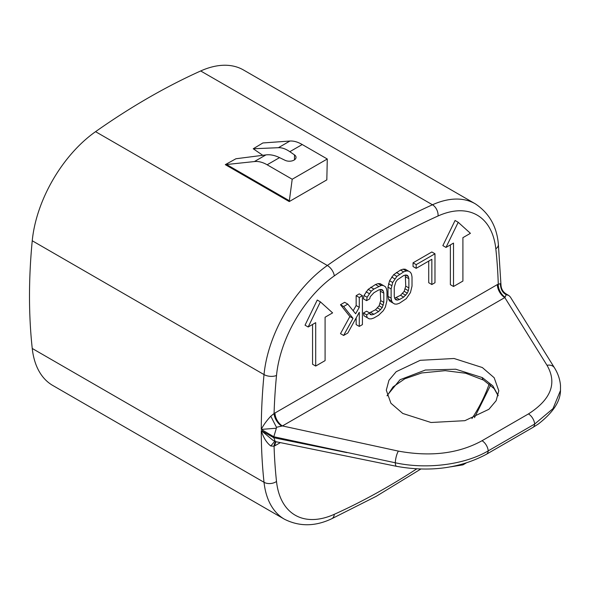 <?xml version="1.0" encoding="UTF-8"?>
<svg xmlns="http://www.w3.org/2000/svg" width="590" height="590" viewBox="0 0 590 590"><rect width="100%" height="100%" fill="white"/><g stroke="black" fill="none" stroke-linecap="round" stroke-linejoin="round"><path stroke-width="0.89" d="M200.689 70.962A101.355 58.521 -60 0 1 243.5 69.989L475.282 203.808A101.355 58.521 -60 0 0 432.47 204.782L200.689 70.962A677.401 391.096 120 0 0 95.558 131.666A101.355 58.521 -60 0 0 32.244 240.764A562.159 324.566 -60 0 0 32.244 348.469A101.355 58.521 120 0 0 52.739 385.447L284.528 519.259A101.355 58.521 -60 0 1 264.025 482.288A8.857 5.679 -6.2 0 0 276.511 481.462A553.302 319.448 -60 0 1 274.07 446.217A10.627 6.468 62.8 0 1 275.788 441.777M505.121 297.168L504.804 297.567L547.004 365.298A8.857 6.756 148.1 0 1 554.467 367.821L554.467 367.821C557.956 373.404 559.969 379.304 560.5 385.521L560.485 390.469L552.992 408.627L534.643 424.07L488.218 450.871C464.758 464.765 426.71 469.633 395.307 462.781L273.812 436.755L261.281 429.409L276.356 428.215L276.459 427.285L282.44 425.943L504.804 297.567A10.627 6.136 60 0 1 497.348 284.579L500.372 283.643L500.991 285.066L498.366 244.26A8.857 5.679 173.8 0 1 495.821 248.84A553.302 319.448 -60 0 1 498.27 284.078A10.627 6.468 62.8 0 0 505.121 297.168L506.22 294.639L507.179 294.956L506.235 293.997C502.997 291.998 501.249 289.019 500.991 285.066M500.372 283.643C500.563 289.115 502.51 292.773 506.22 294.639M507.179 294.956L508.875 295.546L510.313 296.954L554.467 367.821M276.083 441.836A10.627 6.136 60 0 0 274.984 445.716L274.07 446.217L270.788 445.981C266.562 442.751 263.391 437.64 261.281 430.634L273.812 437.75L346.92 452.619M276.356 428.215L273.812 436.755A562.159 324.566 120 0 0 273.812 437.75L275.294 441.586L272.75 440.14L261.281 430.634A562.159 324.566 -60 0 0 264.025 482.288L32.244 348.469M270.788 445.981L274.77 441.291M547.004 365.298C557.307 383.139 551.126 399.349 528.456 413.922L482.037 440.73C458.718 453.562 430.833 457.029 398.383 451.107A8.857 2.434 -77.8 0 0 395.307 462.781A8.857 2.515 101.5 0 0 396.569 466.329L275.294 441.586M32.244 240.764L264.025 374.584A562.159 324.566 -60 0 0 261.281 429.409C263.229 425.383 266.392 420.98 270.788 416.193L274.07 413.524A553.302 319.448 -60 0 1 276.511 375.454A92.497 53.402 -60 0 1 334.287 275.891A668.544 385.985 -60 0 1 438.053 215.984A92.497 53.402 -60 0 1 495.821 248.84M276.459 427.285L270.788 416.193M281.74 426.142A10.627 5.789 57.3 0 1 274.07 413.524L497.348 284.579M398.383 451.107L282.44 425.943A10.627 6.136 60 0 1 274.984 412.963M405.308 275.095L405.743 286.128L404.18 291.342L400.522 295.302L394.695 298.179M458.209 222.29L455.074 220.483L442.861 245.617L445.996 247.424L453.511 243.087L453.511 286.489L462.907 281.061L462.907 237.659L470.422 233.323L458.209 222.29L445.996 247.424M450.376 244.894L450.376 284.675L453.511 286.489M320.392 301.859L317.258 300.045L305.045 325.186L308.179 326.993L315.694 322.656L315.694 366.051L325.09 360.63L325.09 317.228L332.605 312.884L320.392 301.859L308.179 326.993M312.56 324.463L312.56 364.244L315.694 366.051M434.978 253.781L431.843 251.974L413.052 262.823L413.052 266.518L416.186 268.332L431.843 259.29L431.843 284.528L434.978 282.721L434.978 253.781L416.186 264.637L416.186 268.332M428.716 261.097L428.716 282.721L431.843 284.528M408.354 271.002L405.219 269.195L403.132 269.165L400.522 270.058L393.737 274.593L389.562 280.7L387.999 287.146L387.999 296.379L388.515 299.152L389.562 301.011L391.649 302.272L394.784 304.079L396.871 304.108L399.482 303.216L406.267 298.68L410.441 292.574L412.012 286.128L412.012 276.894L411.488 274.121L410.441 272.263L408.354 271.002L406.267 270.98L403.656 271.865L396.871 276.4L392.697 282.507L391.126 288.953L391.126 298.186L391.649 300.959L392.697 302.825L394.784 304.079M380.255 289.565L380.69 300.598L379.119 305.812L375.469 309.765L369.458 312.848M369.724 313.002L366.589 311.195L363.462 313.002L363.986 315.783L369.2 318.851L371.294 318.873L373.898 317.981L378.596 315.267L383.301 310.709L385.388 307.043L386.952 300.598L386.952 291.364L386.428 288.584L385.388 286.725L383.301 285.471L381.206 285.442L373.898 289.048L371.294 291.172L367.113 297.272L366.589 300.657L369.724 298.85L370.247 296.696L373.898 292.743L378.596 290.029L380.69 289.439L382.254 289.764L383.301 291.01L383.817 293.171L383.817 302.405L382.254 307.619L378.596 311.579L373.898 314.286L371.811 314.876L370.247 314.551L369.724 313.002L366.589 314.817L367.113 317.59L369.2 318.851M383.301 285.471L380.167 283.665L378.079 283.635L375.469 284.528L368.16 289.366L363.986 295.465L363.462 298.85L366.589 300.657M362.415 295.679L359.281 297.485L359.281 307.338L355.63 313.755L347.798 304.116L343.623 306.527L353.019 318.342L343.623 335.459L347.798 333.048L359.281 312.265L359.281 326.418L362.415 324.611L362.415 295.679L359.281 293.872L356.154 295.679L356.154 305.531L353.181 310.746M347.798 304.116L344.671 302.309L340.489 304.72L349.885 316.535L340.489 333.652L343.623 335.459M356.154 317.929L356.154 324.611L359.281 326.418M403.656 297.109L399.482 299.521L397.395 300.111L395.824 299.779L394.784 298.54L394.26 296.379L394.26 287.146L395.824 281.931L397.395 279.793L403.656 275.56L405.743 274.969L407.314 275.301L408.354 276.54L408.877 278.701L408.877 287.942L408.354 290.7L407.314 293.149L403.656 297.109L400.522 295.302M413.052 262.823L416.186 264.637M389.562 301.011L392.697 302.825M388.515 299.152L391.649 300.959M387.999 296.379L391.126 298.186M387.999 287.146L391.126 288.953M388.515 283.761L391.649 285.575M389.562 280.7L392.697 282.507M391.649 277.027L394.784 278.841M393.737 274.593L396.871 276.4M396.347 272.469L399.482 274.276M400.522 270.058L403.656 271.865M403.132 269.165L406.267 270.98M396.347 297.714L399.482 299.521M402.616 293.481L405.743 295.288M404.18 291.342L407.314 293.149M405.219 288.894L408.354 290.7M405.743 286.128L408.877 287.942M405.743 276.894L408.877 278.701M405.669 274.992L408.354 276.54M394.887 298.665L397.395 300.111M363.986 295.465L367.113 297.272M366.073 291.799L369.2 293.606M368.16 289.366L371.294 291.172M370.771 287.242L373.898 289.048M375.469 284.528L378.596 286.334M378.079 283.635L381.206 285.442M363.986 315.783L367.113 317.59M363.462 313.002L366.589 314.817M370.004 313.836L371.811 314.876M370.771 312.479L373.898 314.286M375.469 309.765L378.596 311.579M377.556 307.943L380.69 309.757M379.119 305.812L382.254 307.619M380.167 303.363L383.301 305.17M380.69 300.598L383.817 302.405M380.69 291.364L383.817 293.171M380.616 289.461L383.301 291.01M356.154 295.679L359.281 297.485M356.154 305.531L359.281 307.338M349.885 316.535L353.019 318.342M340.489 304.72L343.623 306.527M498.196 395.536L492.827 385.86L482.325 377.6L455.731 369.222L425.353 370.033L399.991 379.761L387.062 395.566M482.325 367.533L454.064 358.499L420.205 360.313L396.192 371.7L388.95 380.292L386.295 390.211L390.919 403.25L402.771 413.465L431.032 422.499L464.891 420.677L488.904 409.29L496.146 400.699L498.801 390.779L494.177 377.74L482.325 367.533M326.823 179.876L289.24 201.573L225.299 164.654L235.941 158.754L265.92 154.905C270.132 154.359 274.675 155.266 279.542 157.626L285.081 160.31A6.667 3.85 0 0 0 292.183 160.849A6.667 3.85 0 0 0 296.033 157.36A6.667 3.85 0 0 0 294.476 154.882L289.83 151.689C285.744 148.879 281.939 147.544 278.399 147.699L289.919 141.04C293.65 140.781 297.751 141.947 302.228 144.528L327.28 158.998L326.823 179.876M289.919 141.04L262.882 142.957L253.243 148.769L262.771 155.303M279.542 157.626L267.145 164.78L292.205 179.249L289.24 201.573M292.205 179.249L327.28 158.998M225.299 164.654L254.393 161.557L265.92 154.905M289.306 200.725L226.626 164.536M267.145 164.78C262.668 162.198 258.42 161.122 254.393 161.557M253.243 148.769L278.399 147.699M276.511 375.454A8.857 4.477 5.5 0 1 264.025 374.584A101.355 58.521 -60 0 1 327.339 265.485A677.401 391.096 -60 0 1 432.47 204.782A8.857 5.642 65.8 0 1 438.053 215.984M489.228 383.898A92.497 53.402 -60 0 1 471.919 418.583M416.702 468.888A668.544 385.985 -60 0 1 334.287 514.31A92.497 53.402 -60 0 1 276.511 481.462M274.984 445.716L280.243 442.684M420.788 469.065L376.221 496.315L331.661 518.772A8.857 5.642 -114.2 0 0 334.287 514.31M396.569 466.329L396.569 466.329C430.051 472.354 460.001 468.335 486.411 454.278L532.836 427.477A8.857 5.118 60 0 0 534.643 424.07A8.857 5.118 -120 0 0 528.456 413.922M482.037 440.73A8.857 5.118 -120 0 1 488.218 450.871A8.857 5.118 60 0 1 486.411 454.278M450.605 466.845L462.951 464.868A8.857 5.118 -120 0 0 464.131 463.651M498.13 395.794L494.125 388.618L483.461 380.049A5.317 3.098 -60.4 0 1 482.325 377.6M95.558 131.666L327.339 265.485A8.857 4.521 54.8 0 1 334.287 275.891M302.228 144.528L289.83 151.689M294.476 159.831L294.476 154.882M498.366 244.26C496.883 226.575 489.191 213.086 475.282 203.808M508.875 295.546L506.235 293.997M490.651 385.086L474.5 417.624M331.661 518.772C315.185 526.575 299.477 526.737 284.528 519.259M560.485 390.469C560.375 401.488 552.941 412.698 538.198 424.099L532.836 427.477M462.951 464.868L466.093 463.054M483.461 380.056L465.687 373.249L445.244 370.668L421.776 372.939L404.829 378.78L393.043 386.915L387.143 395.846"/></g></svg>
